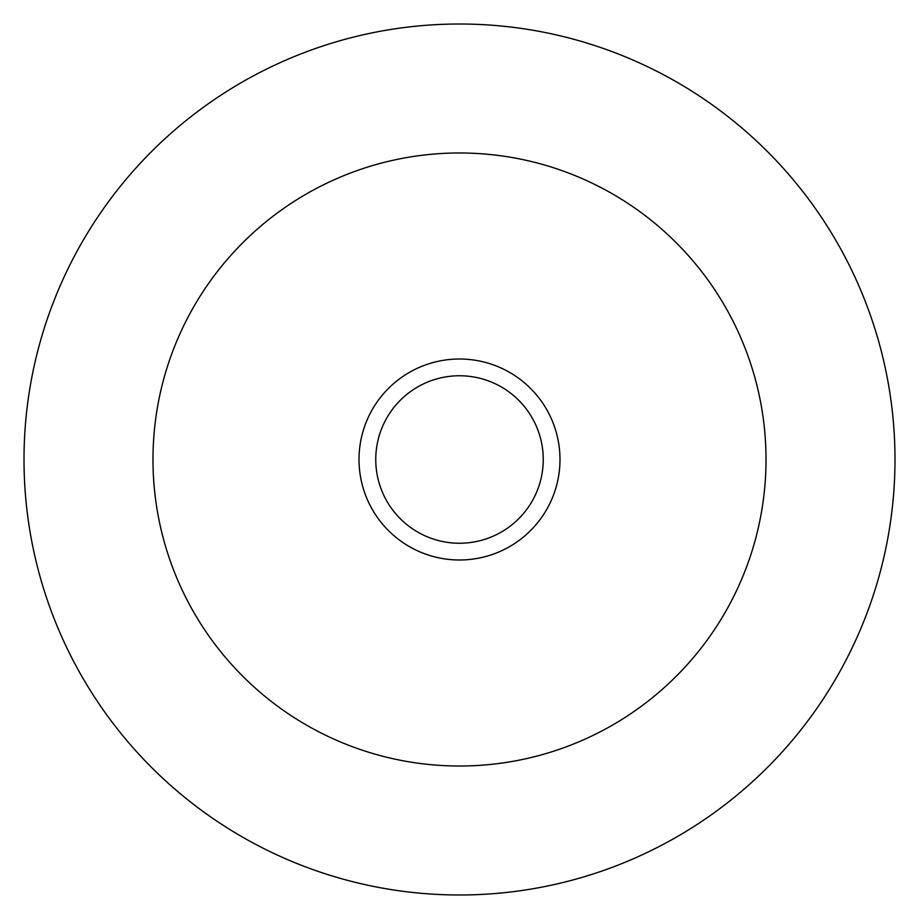 <?xml version="1.0" encoding="UTF-8"?>
<svg xmlns="http://www.w3.org/2000/svg" width="919" height="919" viewBox="0 0 919 919"><rect width="100%" height="100%" fill="white"/><g stroke="black" fill="none" stroke-linecap="round" stroke-linejoin="round"><path stroke-width="1.38" d="M459.5 375.756A83.744 83.744 0 0 1 543.244 459.5A83.744 83.744 0 0 1 459.5 543.244A83.744 83.744 0 0 1 375.756 459.5A83.744 83.744 0 0 1 459.5 375.756M597.396 185.753A306.521 306.521 0 0 1 733.247 597.396A306.521 306.521 0 0 1 321.604 733.247A306.521 306.521 0 0 1 185.753 321.604A306.521 306.521 0 0 1 597.396 185.753M263.581 848.432A435.491 435.491 0 0 1 70.568 263.581A435.491 435.491 0 0 1 655.419 70.568A435.491 435.491 0 0 1 848.432 655.419A435.491 435.491 0 0 1 263.581 848.432M359.007 459.5A100.493 100.493 0 0 0 459.5 559.993A100.493 100.493 0 0 0 559.993 459.5A100.493 100.493 0 0 0 459.5 359.007A100.493 100.493 0 0 0 359.007 459.5"/></g></svg>
